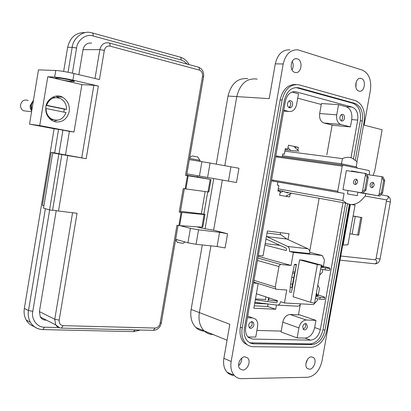<?xml version="1.0" encoding="UTF-8"?>
<svg xmlns="http://www.w3.org/2000/svg" width="411" height="411" viewBox="0 0 411 411"><rect width="100%" height="100%" fill="white"/><g stroke="black" fill="none" stroke-linecap="round" stroke-linejoin="round"><path stroke-width="0.62" d="M268.018 303.976L267.576 306.498L254.265 305.825M269.087 297.918L268.732 299.927M280.574 232.662L280.225 234.655M297.728 98.203L321.279 104.476M281.222 331.076L256.911 330.434M332.119 125.057L326.827 154.896M319.131 198.282L309.704 251.409M300.236 304.787L298.453 314.852M258.344 255.416L263.03 255.889L267.397 231.003L289.02 233.725L287.993 239.551M277.225 300.595L277.132 301.129M276.449 305.008L275.699 309.262L253.849 308.209L258.185 283.498M257.553 283.297L253.51 282.999M282.28 156.812L282.794 153.899L284.35 154.223L285.337 148.602L287.736 149.111L288.424 145.181L298.371 147.333L297.847 150.323M290.166 193.93L289.637 196.915L279.624 195.276L280.297 191.439L277.882 191.033L278.869 185.433L277.302 185.161L277.862 181.981M273.253 180.825L273.361 180.203M277.415 157.094L277.523 156.478M267.576 306.498L275.699 309.262M285.753 196.181L289.637 196.915M277.893 190.997L280.297 191.439M277.307 185.155L278.869 185.433M282.773 154.012L284.35 154.223M285.301 148.803L287.736 149.111M294.44 146.85L298.371 147.333M265.896 296.87L265.434 299.501M275.339 243.209L276.197 243.595M268.573 297.749L268.003 300.991M293.577 279.423L292.786 283.456L293.577 279.423M321.068 266.744L323.349 266.785L321.166 266.179M315.905 295.761L318.206 295.668L316.044 294.975M292.457 284.278L296.444 264.478L294.579 264.299L294.456 264.602L291.774 277.266L290.115 287.155L291.964 287.495L292.457 284.278L290.592 283.939M296.444 264.478L291.615 291.774L292.504 285.892L291.964 287.495M319.568 275.18L322.327 272.277L322.825 269.493M253.972 280.364L275.242 286.986L279.177 265.583L280.682 264.478L291.086 265.439L293.387 252.421L322.26 255.519L324.505 260.04L323.385 266.343M275.242 286.986L275.838 289.036L276.495 289.287L286.75 289.991L284.453 302.969L313.531 304.572L317.292 300.554L317.616 298.73M317.801 285.09L319.465 288.347L318.273 295.057M321.69 265.891L321.828 265.116M316.316 293.428L316.783 293.459L316.3 293.531M316.588 294.543L316.783 293.459M321.335 265.229L314.656 302.773C314.456 303.097 313.115 302.948 310.629 302.326L293.058 296.763L299.593 259.855L302.989 260.194L321.356 265.121L317.338 264.592L299.593 259.855M265.177 243.651L280.055 245.336M254.877 302.352L277.666 305.132C279.136 304.926 280.102 303.78 280.569 301.695L284.453 302.969M256.387 293.747L277.44 300.667L277.23 301.859L276.423 302.815L255.329 299.758M309.812 252.359L322.26 255.519M289.447 251.398C289.734 249.015 289.139 247.371 287.669 246.472L266.739 236.608L286.847 239.027L307.911 248.758C309.396 249.641 309.997 251.249 309.719 253.587L289.447 251.398L293.387 252.421M264.931 245.038L286.277 250.576L286.488 249.379L285.974 248.003L265.994 238.997M258.185 256.325L291.086 265.439M266.739 236.608L266.451 236.392M297.728 306.19L299.398 305.707L300.703 303.863M254.712 303.267L268.491 304.001M277.353 301.16L268.203 299.85M265.943 299.527L255.478 298.925M286.847 239.027L280.888 234.743L267.042 233.027M316.146 294.404L324.253 296.876L324.767 297.651L320.143 297.358L315.771 296.506M315.453 298.304L319.825 299.162L320.143 297.358M319.825 299.162L324.449 299.444L324.767 297.651M321.243 265.773L329.411 267.951L329.961 268.537L320.976 267.273M320.652 269.077L325.034 269.909L325.358 268.1M325.034 269.909L329.637 270.335L329.961 268.537M290.407 287.207L289.596 292.067L291.409 292.401M293.634 277.605L291.774 277.266M294.446 273.474L292.591 273.135M294.944 272.108L293.12 271.774M296.269 264.936L294.456 264.602M355.9 184.426L355.232 181.842L356.866 179.556M357.524 182.14C357.688 180.347 357.118 179.335 355.813 179.104L354.38 179.782L353.542 181.518C353.378 183.306 353.948 184.318 355.258 184.549L356.686 183.871L357.524 182.14M372.443 187.575L371.739 185.007L373.409 182.751M374.102 185.32C374.262 183.558 373.686 182.561 372.381 182.33L370.948 182.993L370.111 184.693C369.951 186.455 370.527 187.447 371.837 187.678L373.27 187.015L374.102 185.32M369.068 174.839L369.597 171.89L368.98 170.544L343.17 165.201L342.209 166.101L337.744 191.177L338.33 192.369L344.089 193.391L342.82 200.496L346.442 203.286L349.787 204.406C354.909 205.058 359.543 202.823 363.678 197.701L365.271 196.001L365.682 193.704M359.538 192.651L377.976 195.744L381.418 192.831L382.523 193.036L379.605 196.042L359.574 192.461M342.959 189.656L361.367 192.738L364.829 189.764L365.97 189.974L363.062 193.047L342.959 189.656L346.355 170.606L366.54 173.606L368.23 177.382L367.09 177.156L364.855 173.267M347.387 193.91L357.318 195.657L347.387 193.91L347.989 190.519M351.415 171.336L351.487 170.935L361.665 172.805M342.42 158.62L341.495 163.814L356.167 166.866L357.077 161.759L352.104 158.127C348.975 156.899 345.749 157.064 342.42 158.62L284.89 151.145M297.528 151.15L285.116 149.845M342.209 166.101L275.622 156.843M271.579 179.895L337.744 191.177M275.781 155.918L343.17 165.201M342.82 200.496L278.273 188.829M278.011 190.303L283.153 191.243L287.746 192.995M298.823 151.315L293.983 146.383M290.808 150.575L287.988 147.667M285.604 196.258L291.548 193.227M283.153 191.243L280.05 192.846M338.33 192.369L271.409 180.876M344.089 193.391L277.857 182.011M282.465 155.764L341.495 163.814L341.32 164.945M365.97 189.974L368.23 177.382M364.829 189.764L367.09 177.156M362.425 191.732L365.507 174.541M363.062 193.047L361.367 192.738M383.042 176.961L384.747 180.676L383.648 180.455L381.413 176.632L383.042 176.961M382.523 193.036L384.747 180.676M381.418 192.831L383.648 180.455M379.034 194.757L382.066 177.886M367.023 174.547L381.413 176.632M379.605 196.042L377.976 195.744M356.167 166.866L357.457 168.161M204.411 331.148C201.149 331.009 198.302 329.797 195.883 327.51C191.603 323.067 190.021 317.045 191.13 309.442L202.279 244.941M205.058 228.881L213.741 178.631M216.243 164.169L228.013 96.051C231.234 83.448 237.835 77.669 247.818 78.717M228.013 96.051L236.772 96.6L224.796 165.736L236.772 96.6C240.029 83.839 246.672 77.987 256.69 79.046L257.214 79.179M191.13 309.442L199.361 312.596L210.92 245.85L199.361 312.596C198.23 320.292 199.813 326.38 204.103 330.86C199.813 326.38 198.23 320.292 199.361 312.596L229.821 324.289L223.882 358.32C222.998 364.095 224.041 368.713 227.016 372.176C228.973 374.262 231.362 375.32 234.178 375.351M196.941 226.841L203.137 228.444L213.638 230.175L222.315 180.085L213.638 230.175L227.566 233.756L219.572 232.318L198.559 229.821L190.432 228.357L180.259 225.675M213.093 334.528L212.8 334.518C209.466 334.42 206.569 333.203 204.103 330.86L195.883 327.51M353.095 215.986L361.901 217.573L353.075 216.114L355.053 205.063L351.364 204.555M342.723 245.048L347.937 244.812L353.075 216.114M352.129 204.544L355.053 205.063M361.901 217.573L358.746 235.159L349.91 233.782M357.642 235.164L360.812 217.486M175.651 239.454L178.734 240.183M199.931 161.302L200.095 160.341L189.558 158.441M177.372 242.377L183.023 243.374L184.991 241.971M199.921 160.269L197.732 156.945L192.143 155.954M355.89 87.317L356.193 81.948M358.962 91.114L359.137 91.16C364.531 92.716 366.653 79.816 361.218 78.465L360.925 78.393C355.53 76.955 353.542 89.881 358.962 91.114M292.005 69.834C293.521 67.024 293.593 64.183 292.221 61.306M294.939 72.418L295.185 72.48C301.35 74.186 303.508 60.432 297.317 58.871L296.901 58.773C290.752 57.252 288.784 71 294.939 72.418M238.627 365.564C240.831 363.591 241.868 361.12 241.735 358.156M242.716 370.049C247.535 370.28 251.249 361.146 247.663 357.94L245.033 356.84C240.281 356.522 236.453 365.59 239.973 368.878L242.716 370.049M305.887 363.797L307.556 359.342M309.385 369.227C313.798 369.458 317.102 360.257 313.567 357.606L311.584 356.871C307.217 356.558 303.821 365.723 307.305 368.441L309.385 369.227M289.452 107.718C292.658 108.704 293.963 101.538 290.716 100.782L290.669 100.772C287.484 99.755 286.138 106.896 289.365 107.692L289.452 107.718M344.495 118.296C344.711 116.298 344.161 115.008 342.841 114.428C341.407 114.237 340.442 115.137 339.938 117.12C339.722 119.103 340.267 120.392 341.572 120.973C343.015 121.183 343.986 120.289 344.495 118.296M307.407 326.807L306.596 323.858C304.834 323.087 303.539 324.022 302.707 326.658L303.508 329.596C305.275 330.382 306.575 329.452 307.407 326.807M250.72 328.44C253.818 327.243 254.62 325.132 253.13 322.111L251.917 321.623C248.825 322.784 248.013 324.89 249.472 327.932L250.72 328.44M349.982 204.437L321.977 361.125C319.588 370.773 314.785 376.157 307.556 377.283L241.653 378.649C238.75 378.68 236.294 377.617 234.28 375.469C231.306 371.981 230.263 367.321 231.157 361.49L283.194 63.972C285.588 54.165 290.5 49.454 297.929 49.839L362.312 70.096C368.873 73.235 371.585 79.832 370.455 89.896L364.151 125.155L382.132 129.763L374.76 170.827L373.147 175.43M289.961 49.859C282.547 49.479 277.656 54.139 275.288 63.849L269.215 98.63L236.772 96.6C240.029 83.839 246.672 77.987 256.69 79.046M295.889 84.507C287.947 84.301 282.691 89.439 280.127 99.919L240.343 327.202C239.341 333.907 240.641 339.162 244.247 342.98L248.609 345.559M227.566 233.756L225.1 247.951L217.111 246.502L196.062 244.288L187.94 242.814L175.677 239.305M207.57 177.588L210.083 163.039L238.95 168.253L236.469 182.525L186.907 173.874M210.083 163.039L189.358 159.602M349.355 204.324L326.837 330.336C324.279 340.683 319.136 346.345 311.404 347.321L253.238 346.714C250.505 346.663 248.126 345.666 246.107 343.724C242.5 339.907 241.2 334.636 242.207 327.916L282.11 100.043C284.946 88.91 290.562 83.829 298.956 84.8L355.366 100.618C362.445 103.736 365.379 110.667 364.177 121.404L356.984 161.646M355.335 160.059L362.327 120.921C363.339 111.838 360.858 105.992 354.873 103.377L298.571 87.769C291.456 86.906 286.703 91.191 284.299 100.613L244.463 327.978C243.61 333.675 244.72 338.135 247.787 341.356L250.114 342.995L253.268 343.822L311.887 344.613C318.417 343.807 322.763 339.034 324.931 330.28L347.526 203.779M295.802 87.517L352.849 103.253C358.834 105.863 361.32 111.694 360.308 120.757L353.517 158.805M345.6 203.132L323.02 329.622C320.857 338.351 316.511 343.113 309.986 343.909L249.749 342.81M350.989 157.742L357.709 120.079C358.454 113.349 356.604 109.028 352.16 107.112L295.977 91.807C290.685 91.129 287.145 94.283 285.357 101.276L245.732 327.362C245.1 331.595 245.937 334.903 248.239 337.287L252.58 339.085L310.659 340.128C315.499 339.558 318.725 336.028 320.339 329.54L342.98 202.649M291.959 92.023L298.499 93.795L296.629 104.435C295.339 109.567 292.73 111.915 288.794 111.479L283.79 110.225M319.681 113.534L321.443 103.546L338.546 104.651L346.16 106.711C350.598 108.617 352.453 112.907 351.718 119.591L350.413 126.907L333.357 125.365L323.76 122.987C320.523 121.538 319.162 118.389 319.681 113.534L336.732 114.849L338.546 104.651M290.079 314.482L299.722 314.903L315.946 320.38L314.662 327.572C313.059 334.015 309.843 337.513 305.013 338.068L297.138 337.909L281.057 331.99L282.794 322.183C284.011 317.374 286.436 314.805 290.079 314.482L306.262 320.005L315.946 320.38M247.422 317.729L252.565 317.924L255.55 319.121C257.384 320.888 258.057 323.4 257.574 326.647L255.74 337.087L247.89 336.928M350.413 126.907L340.796 124.492C337.549 123.023 336.193 119.806 336.732 114.849M297.138 337.909L298.915 327.901C300.153 322.984 302.604 320.354 306.262 320.005M45.909 106.685C46.731 98.722 56.461 93.348 62.482 97.181C67.697 100.454 69.937 105.211 69.202 111.453C67.219 118.974 62.667 122.473 55.536 121.939L51.601 120.346C47.049 116.868 45.153 112.311 45.909 106.685M55.747 96.133L59.215 98.054M33.548 99.678L31.318 105.159L31.657 111.165M186.681 175.194L197.234 176.977M67.748 155.584L52.675 152.918L63.479 154.649L51.267 152.332L86.197 158.677L67.748 155.584L58.511 211.028L77.062 213.268L59.179 320.118C58.953 323.38 60.289 325.224 63.186 325.64L155.127 328.055C157.69 327.803 159.36 326.19 160.131 323.216L176.935 225.32L178.857 225.552L181.117 212.364L179.201 212.112L180.337 212.138M211.028 179.458L208.86 192.035L183.239 188.587L179.201 212.112M185.15 188.885L187.421 175.656L185.515 175.333L186.625 175.502L203.584 76.754L202.525 76.215C202.798 73.101 201.739 71.057 199.356 70.081L110.02 46.124C107.091 45.703 105.19 47.116 104.322 50.368L99.436 79.559L73.99 73.528C66.376 71.802 60.304 70.784 55.762 70.476L38.459 69.87L29.52 124.132L54.129 128.756L24.341 308.414C23.674 312.73 24.3 316.614 26.232 320.066C28.076 323.21 30.681 325.358 34.041 326.509M73.99 73.528L72.886 80.145L98.352 86.038L93.878 85.288L81.738 157.896M43.915 205.721L42.395 205.274L51.175 152.322M58.511 211.028L52.603 210.093M52.675 152.918L43.515 208.141L49.572 209.949L52.567 210.314L61.835 154.593M71 81.352L74.042 81.486C77.093 81.373 62.806 78.239 58.675 78.095L55.732 77.977C52.798 78.111 66.885 81.188 71 81.352L71.175 80.279M72.886 80.145C65.292 78.465 59.22 77.443 54.668 77.083L47.779 76.759L81.897 84.589L93.878 85.288M197.249 176.879L210.18 179.324L187.421 175.656M203.871 214.105L204.991 214.414L204.097 214.537L181.117 212.364M204.961 214.593L202.823 226.985L201.914 227.191L178.857 225.552M49.572 209.949L58.855 154.094M56.23 210.545L39.41 311.595L54.766 319.27L55.706 324.88L59.754 327.855M46.479 320.174L45.703 320.148C43.499 320.097 41.711 319.064 40.35 317.056L39.41 311.595M49.644 209.959L32.798 311.348C30.938 319.131 37.391 327.613 44.527 327.192L58.876 327.546M54.653 152.974L58.562 129.398L54.129 128.756M81.897 84.589L73.99 132.034L69.408 131.371L65.503 154.829M69.408 131.371L62.909 130.148L58.989 153.735M47.779 76.759L39.713 125.581L73.99 132.034M39.713 125.581L29.52 124.132M104.322 50.368L99.837 49.628L83.007 49.69L78.845 74.679M187.133 64.085L184.277 61.429L181.128 59.98L93.102 35.957C86.32 33.44 77.35 39.965 76.559 48.02L72.382 73.158M83.007 49.69C84.281 44.814 87.163 42.621 91.643 43.104M85.262 32.608C76.004 32.284 70.127 37.196 67.63 47.337L63.628 71.447M58.562 129.398L62.909 130.148M57.319 120.228L53.594 121.373M180.491 211.269L203.871 214.131L207.694 191.973M31.57 103.983L30.907 105.802L31.19 108.591M53.312 119.781L50.532 119.57M46.222 105.247L46.561 105.283C49.51 98.486 54.201 96.277 60.648 98.655C64.578 100.947 66.561 104.533 66.592 109.408L64.322 109.167L63.854 112.121M46.032 108.499L66.063 112.568C62.898 119.729 57.941 121.795 51.195 118.764C47.768 116.395 46.047 112.974 46.032 108.499L45.729 108.463M32.279 101.928L30.06 106.033L30.383 108.761L31.549 110.759M28.2 100.546C24.419 99.226 21.896 100.592 20.632 104.641C20.339 107.286 21.244 109.316 23.35 110.734L27.46 111.211M52.423 97.268L55.192 97.648M46.561 105.283L66.592 109.408M64.322 109.167L46.176 105.432M251.527 321.643L252.251 323.2L251.799 325.779L249.292 327.742M289.334 100.901L290.829 103.402L290.372 106.028L288.856 107.456M290.372 106.028L288.928 107.502M289.395 107.703L289.991 107.019M341.541 114.587L342.723 116.852L342.281 119.339L340.986 120.67M342.281 119.339L341.032 120.706M305.126 323.56L305.722 324.993L305.286 327.433L303.19 329.273M278.848 266.523L257.456 260.471M257.882 258.057L280.867 264.478M307.911 248.758L287.669 246.472M310.629 302.326L317.338 264.592M350.393 204.488L343.144 245.059M352.124 234.121L355.284 216.479M374.93 263.8L375.186 263.831C377.123 262.701 377.267 261.36 375.613 259.809L340.76 256.007M380.951 194.747L387.624 196.062L388.205 196.818L388.313 198.128L386.54 199.91L386.422 201.256L390.347 201.94L380.041 259.058L376.132 258.334M365.199 196.083L386.248 199.828M283.194 63.972L275.288 63.849M223.882 358.32L231.157 361.49M219.572 232.318L217.111 246.502M230.925 166.861L228.454 181.123M240.343 327.202L242.207 327.916M282.11 100.043L280.127 99.919M190.432 228.357L187.94 242.814M196.062 244.288L198.559 229.821M201.924 161.626L199.422 176.165M323.02 329.622L324.931 330.28M362.327 120.921L360.308 120.757M309.986 343.909L311.887 344.613M251.876 343.098L253.746 343.843M296.732 87.718L298.735 87.81M352.849 103.253L354.873 103.377M346.16 106.711L352.16 107.112M296.012 91.817L293.264 91.674M351.718 119.591L357.709 120.079M314.662 327.572L320.339 329.54M305.013 338.068L310.659 340.128M248.424 337.457L252.58 339.085M341.007 124.554L323.971 123.043M298.915 327.901L282.794 322.183M252.565 317.924L247.699 316.157M283.641 111.078L288.794 111.479M185.515 175.333L202.525 76.215M98.352 86.038L86.197 158.677M55.762 70.476L54.668 77.083M110.02 46.124C110.246 44.177 109.876 43.109 108.905 42.914L108.632 42.847C104.07 42.307 101.137 44.568 99.837 49.628L95.008 78.511M199.356 70.081C199.561 68.277 199.14 67.27 198.107 67.055L109.321 43.027M185.926 188.998L188.197 175.78M179.633 225.634L181.893 212.456M160.131 323.216L161.338 322.835L178.055 225.459M155.127 328.055L153.277 330.336M63.186 325.64L61.398 328.112M59.179 320.118L54.766 319.27L72.572 212.728M24.341 308.414L28.498 310.526L45.4 208.706M73.451 80.916L73.358 81.476M68.051 72.249L72.192 47.301L67.63 47.337M207.987 192.014L210.18 179.324M201.914 227.191L204.097 214.537M135.049 329.894L133.411 331.631M44.527 327.192L42.857 329.586M32.798 311.348L28.498 310.526C27.778 314.569 28.41 318.484 30.388 322.27L30.388 322.27C32.561 325.825 35.485 328.081 39.158 329.026M76.559 48.02L72.192 47.301C73.06 38.326 82.791 30.44 90.749 32.577L92.054 32.875M93.102 35.957C93.323 34.087 92.984 33.06 92.085 32.87L90.749 32.577M181.128 59.98C181.323 58.249 180.938 57.278 179.972 57.067L92.46 32.978M201.287 214.059L205.161 191.629M253.669 282.08L275.838 289.036M298.078 306.205L277.666 305.132M355.813 179.104L356.322 179.201M372.381 182.33L372.89 182.433M346.442 203.286L284.371 191.906M357.318 195.646L357.94 192.189M380.031 259.12C379.338 262.126 377.724 263.698 375.186 263.831L340.02 260.158M386.422 201.251L376.122 258.396L375.351 259.778M390.347 201.94C390.722 199.058 389.808 197.08 387.609 196.001M177.501 242.572L175.605 239.731M192.158 155.944L189.687 157.706M197.439 175.8L197.229 177.018M247.663 357.94L245.048 356.84M313.567 357.606L311.656 356.871M342.841 114.428L342.183 114.381M253.13 322.111L251.799 321.618M234.28 375.469L227.016 372.176M227.042 340.216L204.103 330.86M360.925 78.393L359.897 78.357M296.901 58.773L295.596 58.758M244.247 342.98L246.107 343.724M296.567 87.677L298.571 87.769M295.977 91.807L293.3 91.668M340.796 124.492L323.76 122.987M57.18 96.739L62.482 97.186M203.609 76.585C204 72.017 202.32 68.884 198.585 67.193M180.342 212.138L184.354 188.762M161.292 323.108C160.151 327.582 157.541 329.992 153.457 330.336L61.578 328.117C59.107 328.024 57.15 326.945 55.706 324.88L40.35 317.051M74.093 81.167L74.042 81.486M140.377 330.023L133.575 331.636L43.011 329.586C37.55 329.355 33.342 326.92 30.388 322.27L26.227 320.066M189.199 64.645C187.056 60.874 184.118 58.388 180.393 57.186M51.195 118.764L49.423 118.543M31.57 111.694L23.35 110.734"/></g></svg>
